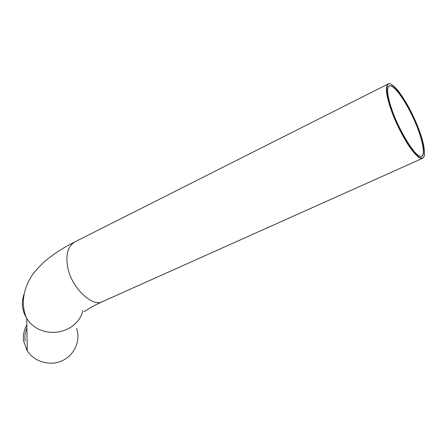 <?xml version="1.0" encoding="UTF-8"?>
<svg xmlns="http://www.w3.org/2000/svg" width="447" height="447" viewBox="0 0 447 447"><rect width="100%" height="100%" fill="white"/><g stroke="black" fill="none" stroke-linecap="round" stroke-linejoin="round"><path stroke-width="0.67" d="M26.887 327.997C25.043 332.546 24.484 336.926 25.211 341.134M76.42 328.422C80.946 338.832 75.23 354.974 62.435 360.612C51.494 366.182 34.749 362.623 27.267 350.828L23.691 341.385C22.758 335.954 23.803 330.422 26.837 324.796M391.79 109.213C397.254 126.372 412.307 152.254 418.28 155.21C427.192 161.937 424.097 140.051 414.101 118.958C402.92 94.781 389.756 79.03 387.789 88.422C387.286 93.138 388.616 100.072 391.79 109.213M388.382 86.657L389.365 85.947C393.505 84.371 404.457 98.86 413.581 118.628C421.582 135.86 426.086 154.489 421.487 156.31L420.811 156.394M391.058 108.61C384.867 91.685 385.588 79.454 392.326 84.975C397.271 88.009 407.116 102.514 414.386 118.651C421.605 134.692 424.963 146.929 424.466 155.366C422.935 160.518 418.588 158.35 411.424 148.868C404.094 139.039 395.187 120.919 391.058 108.61M389.371 83.807L388.376 83.885C385.135 86.198 385.912 94.468 390.7 108.699C394.913 120.807 400.685 132.77 408.027 144.582C414.771 154.595 419.56 159.199 422.393 158.394L423.605 157.433M24.043 294.21C22.384 299.009 21.931 303.608 22.691 308.011L24.099 313.302L26.731 318.549C41.012 340.636 76.856 335.049 83.047 310.319M388.376 83.885L75.359 241.626C68.156 245.822 65.564 254.036 67.592 266.267C70.386 286.656 92.507 308.044 102.704 301.513L422.393 158.394M27.267 350.828L26.731 318.549C21.774 307.285 22.272 295.07 28.217 281.906L31.296 276.514C33.626 272.86 37.911 267.988 44.152 261.897C58.037 250.532 65.536 246.805 74.185 242.218M389.365 85.947L388.605 86.327M84.237 311.648L87.724 309.391C91.216 307.139 96.211 304.513 102.704 301.513"/></g></svg>
